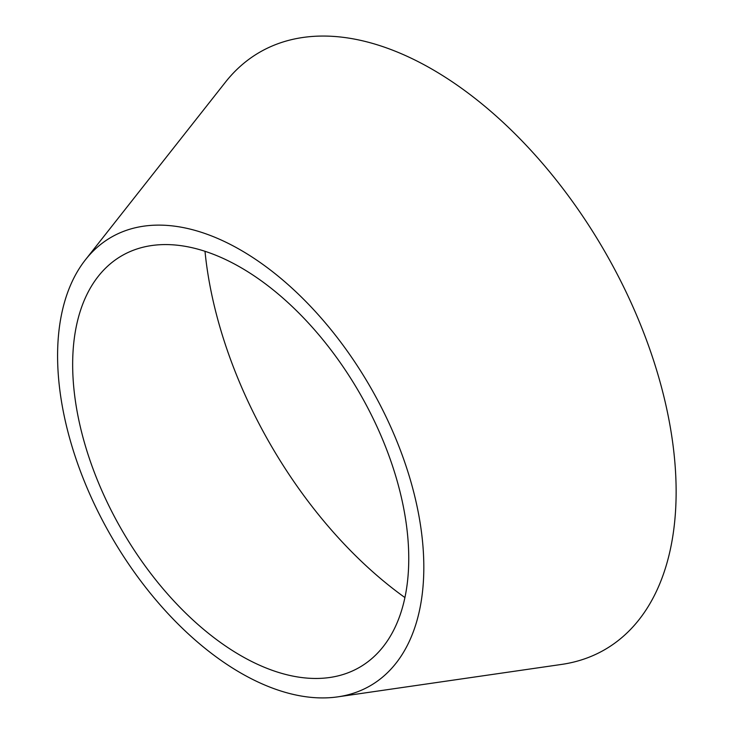 <?xml version="1.0" encoding="UTF-8"?>
<svg xmlns="http://www.w3.org/2000/svg" width="734" height="734" viewBox="0 0 734 734"><rect width="100%" height="100%" fill="white"/><g stroke="black" fill="none" stroke-linecap="round" stroke-linejoin="round"><path stroke-width="1.1" d="M204.997 251.294A323.639 186.858 -120 0 0 404.92 597.568M408.755 558.546A237.651 137.212 -120 0 0 287.067 301.775A237.651 137.212 -120 0 0 98.237 276.36A237.651 137.212 -120 0 0 121.881 530.122A237.651 137.212 -120 0 0 329.823 677.482A237.651 137.212 -120 0 0 408.755 558.546M337.814 696.85L561.565 664.426A344.952 199.162 -120 0 0 676.133 491.78A344.952 199.162 -120 0 0 499.505 119.073A344.952 199.162 -120 0 0 225.421 82.199L85.456 259.763A258.964 149.516 -120 0 0 111.219 536.279A258.964 149.516 -120 0 0 337.814 696.85A258.964 149.516 -120 0 0 423.821 567.244A258.964 149.516 -120 0 0 291.224 287.444A258.964 149.516 -120 0 0 85.456 259.763"/></g></svg>
